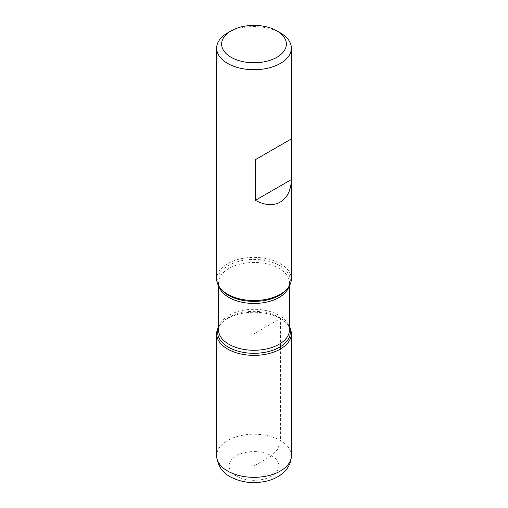 <?xml version="1.0" encoding="UTF-8"?>
<svg xmlns="http://www.w3.org/2000/svg" width="508" height="508" viewBox="0 0 508 508"><rect width="100%" height="100%" fill="white"/><g stroke="black" fill="none" stroke-linecap="round" stroke-linejoin="round"><path stroke-width="0.38" stroke-dasharray="2.54 1.91" d="M291.351 278.956A37.351 21.565 0 0 0 254 257.391A37.351 21.565 0 0 0 216.649 278.956M227.59 32.906A37.351 21.565 180 0 1 280.41 32.906M280.41 318.548A37.351 21.565 180 0 1 288.093 324.993A37.351 21.565 180 0 1 289.484 327.063A37.351 21.565 0 0 0 254 312.229A37.351 21.565 0 0 0 218.516 327.063A37.351 21.565 180 0 1 219.907 324.993A37.351 21.565 180 0 1 280.41 318.548M280.41 346.723L280.41 318.548L254 333.794L254 465.938L271.609 455.778L277.832 449.205L280.41 440.525L280.41 349.04M289.484 285.686L289.484 282.956C289.554 284.766 288.773 286.772 287.153 288.976A36.316 20.968 0 0 0 254 259.448A36.316 20.968 0 0 0 220.847 288.976C219.227 286.772 218.446 284.766 218.516 282.956A35.484 20.485 180 0 1 254 262.471A35.484 20.485 180 0 1 289.484 282.956A35.484 20.485 180 0 1 288.912 286.62M218.516 327.863A36.316 20.968 180 0 1 220.847 323.774A36.316 20.968 180 0 1 279.679 317.506A36.316 20.968 180 0 1 287.153 323.774A36.316 20.968 180 0 1 289.484 327.863M288.093 324.993L287.153 323.774C288.773 325.971 289.554 327.978 289.484 329.794A35.484 20.485 0 0 0 254 309.309A35.484 20.485 0 0 0 218.516 329.794C218.446 327.978 219.227 325.971 220.847 323.774L219.907 324.993M219.088 286.62A35.484 20.485 180 0 1 218.516 282.956L218.516 285.686M236.391 476.104A24.898 14.376 180 0 1 247.555 452.056A24.898 14.376 180 0 1 278.054 469.659A24.898 14.376 180 0 1 236.391 476.104M291.351 455.778A37.351 21.565 0 0 0 254 434.213A37.351 21.565 0 0 0 216.649 455.778"/><path stroke-width="0.76" d="M216.649 48.152L216.649 278.956A37.351 21.565 0 0 0 219.907 287.757A37.351 21.565 0 0 0 227.59 294.202A37.351 21.565 0 0 0 288.093 287.757A37.351 21.565 0 0 0 291.351 278.956L291.351 48.152A37.351 21.565 180 0 1 268.294 68.078A37.351 21.565 180 0 1 227.59 63.398A37.351 21.565 180 0 1 216.649 48.152A37.351 21.565 180 0 1 227.59 32.906L231.108 30.874A32.366 18.688 0 0 0 231.115 57.302A32.366 18.688 0 0 0 276.885 57.302A32.366 18.688 0 0 0 276.892 30.874A32.366 18.688 0 0 0 231.108 30.874M280.41 32.906L276.892 30.874A32.366 18.688 0 0 0 276.885 30.874L280.41 32.906A37.351 21.565 180 0 1 291.351 48.152M291.319 138.932L255.41 159.664L255.41 200.323C274.352 210.833 290.957 201.244 291.319 179.591L291.319 138.932L255.41 159.664M289.484 327.063A37.351 21.565 180 0 1 254 355.359A37.351 21.565 180 0 1 218.516 327.063A37.351 21.565 0 0 0 216.649 333.794A37.351 21.565 0 0 0 227.59 349.04A37.351 21.565 0 0 0 268.294 353.714A37.351 21.565 0 0 0 291.351 333.794A37.351 21.565 0 0 0 289.484 327.063M291.319 179.591L255.41 200.323M280.41 349.04L280.41 346.723M219.907 287.757L220.847 288.976A36.316 20.968 0 0 0 228.321 295.243A36.316 20.968 0 0 0 287.153 288.976L288.093 287.757M289.484 327.863A36.316 20.968 180 0 1 271.412 350.73A36.316 20.968 180 0 1 228.321 347.161A36.316 20.968 180 0 1 218.516 327.863M218.516 285.686L218.516 329.794A35.484 20.485 0 0 0 228.911 344.278A35.484 20.485 0 0 0 267.576 348.717A35.484 20.485 0 0 0 289.484 329.794L289.484 285.686M288.912 286.62A35.484 20.485 180 0 1 264.579 302.508A35.484 20.485 180 0 1 228.911 297.44A35.484 20.485 180 0 1 219.088 286.62M291.351 455.778C291.281 460.527 289.833 464.839 287.001 468.694L281.743 474.085C277.317 477.482 272.11 479.863 266.122 481.235C253.06 484.016 241.078 482.511 230.168 476.72C222.091 472.484 217.589 465.506 216.649 455.778A37.351 21.565 0 0 0 227.59 471.024A37.351 21.565 0 0 0 268.294 475.698A37.351 21.565 0 0 0 291.351 455.778L291.351 333.794M216.649 455.778L216.649 333.794"/></g></svg>
